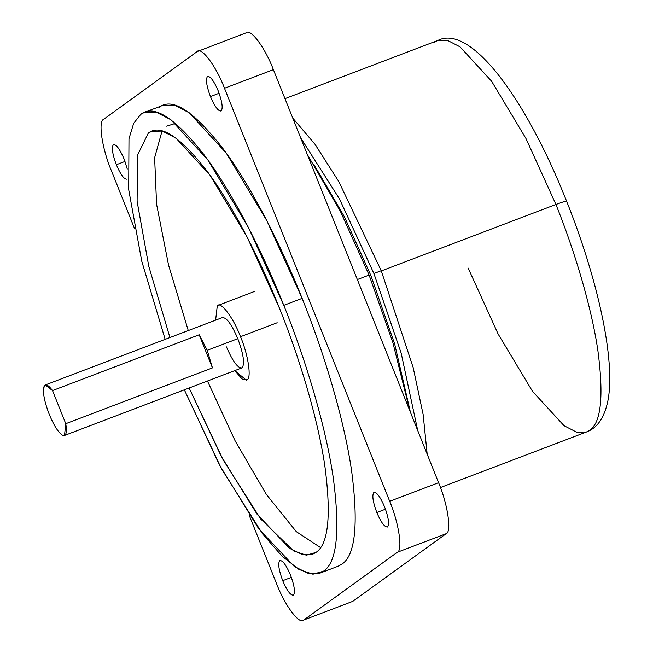 <?xml version="1.0" encoding="UTF-8"?>
<svg xmlns="http://www.w3.org/2000/svg" width="653" height="653" viewBox="0 0 653 653"><rect width="100%" height="100%" fill="white"/><g stroke="black" fill="none" stroke-linecap="round" stroke-linejoin="round"><path stroke-width="0.98" d="M217.302 305.702C220.787 301.033 233.554 318.084 240.516 336.703C233.554 318.084 220.787 301.033 217.302 305.702L215.612 320.158L217.302 305.702L254.572 291.426M237.798 338.678L207.238 350.302L212.445 367.884L65.765 423.691L64.5 435.461L62.255 435.078C58.158 432.262 53.815 425.34 49.228 414.312C53.815 425.34 58.158 432.262 62.255 435.078C66.01 436.718 67.177 432.923 65.765 423.691L52.518 390.576L199.198 334.769L212.445 367.884L199.198 334.769L207.238 350.302L199.198 334.769L52.518 390.576C47.571 383.907 44.575 383.131 43.531 388.249C43.016 394.404 44.918 403.097 49.228 414.312C44.918 403.097 43.016 394.404 43.531 388.249L45.286 384.96L52.518 390.576L65.765 423.691L212.445 367.884L207.238 350.302L237.798 338.678C231.399 323.839 226.175 316.86 222.118 317.742C226.175 316.86 231.399 323.839 237.798 338.678C243.471 354.032 244.924 363.745 242.141 367.81C244.924 363.745 243.471 354.032 237.798 338.678M64.5 435.461L242.141 367.81C238.092 368.692 232.868 361.713 226.469 346.882M277.19 322.745L240.516 336.703C248.23 354.775 251.772 378.503 246.965 379.858L246.361 380.185L234.827 370.659L242.1 379.001L246.965 379.858C251.772 378.503 248.23 354.775 240.516 336.703M319.799 573.195L338.14 566.224L341.829 564.216C355.33 555.45 358.587 524.318 351.608 470.846C344.025 418.753 323.725 351.804 302.135 298.364L283.802 305.343C305.392 358.783 325.692 425.732 333.267 477.825C340.254 531.297 336.989 562.421 323.488 571.195L319.799 573.195L308.583 573.546L294.364 566.518L258.743 528.799L219.457 464.969L184.375 389.857L221.416 468.642L262.677 534.032L282.014 556.119L299.017 569.498L312.942 574.216L323.488 571.195C336.989 562.421 340.254 531.297 333.267 477.825C325.692 425.732 305.392 358.783 283.802 305.343C262.547 251.658 232.207 191.99 204.071 154.794C174.743 117.499 153.643 104.023 140.77 114.365L133.702 123.254L128.976 138.714L128.69 189.582L141.717 261.053L165.16 339.348L141.717 261.053L128.69 189.582L128.976 138.714L133.702 123.254L140.77 114.365L144.46 112.357L156.091 112.12L170.915 119.752L208.029 160.197L248.483 227.619L283.802 305.343L302.135 298.364L266.816 220.641L226.362 153.218L189.248 112.781L174.424 105.141L162.793 105.386L144.46 112.357M320.55 547.581L296.323 531.673L266.359 494.411L235.211 441.02L207.483 381.058L235.211 441.02L266.359 494.411L296.323 531.673L320.55 547.581M189.15 388.037L221.285 456.406L257.078 514.229L289.459 548.283L302.388 554.601L312.599 554.258L315.979 552.422C328.377 544.365 331.365 515.805 324.957 466.724C318.003 418.908 299.368 357.469 279.557 308.42L247.136 237.08L210.013 175.2L175.943 138.085L162.336 131.073L151.667 131.294L148.28 133.139L137.497 155.234L137.106 201.32L148.762 266.187L169.935 337.536L148.762 266.187L137.106 201.32L137.497 155.234L148.28 133.139C160.099 123.646 179.461 136.02 206.372 170.245C232.199 204.389 260.049 259.151 279.557 308.42C299.368 357.469 318.003 418.908 324.957 466.724C331.365 515.805 328.377 544.365 315.979 552.422L306.379 555.197L293.719 550.977L260.686 518.988L223.089 459.761L189.15 388.037M385.482 509.209L376.805 512.515C381.205 522.71 384.797 527.51 387.58 526.906C389.49 524.106 388.494 517.429 384.593 506.875C380.193 496.672 376.601 491.88 373.818 492.484C371.908 495.276 372.904 501.953 376.805 512.515L385.482 509.209M387.302 527.053L387.58 526.906C384.797 527.51 381.205 522.71 376.805 512.515C372.904 501.953 371.908 495.276 373.818 492.484C376.601 491.88 380.193 496.672 384.593 506.875C388.494 517.429 389.49 524.106 387.58 526.906M219.114 93.257L210.437 96.562C214.837 106.757 218.429 111.557 221.212 110.945C223.122 108.153 222.126 101.476 218.224 90.914C213.825 80.719 210.233 75.919 207.45 76.532C205.54 79.323 206.536 86 210.437 96.562L219.114 93.257M220.934 111.1L221.212 110.945C218.429 111.557 214.837 106.757 210.437 96.562C206.536 86 205.54 79.323 207.45 76.532C210.233 75.919 213.825 80.719 218.224 90.914C222.126 101.476 223.122 108.153 221.212 110.945M291.385 577.383L282.708 580.688C287.108 590.883 290.699 595.683 293.483 595.071C295.393 592.279 294.397 585.602 290.495 575.048C286.096 564.845 282.504 560.045 279.721 560.658C277.811 563.449 278.807 570.126 282.708 580.688L291.385 577.383M293.205 595.226L293.483 595.071C290.699 595.683 287.108 590.883 282.708 580.688C278.807 570.126 277.811 563.449 279.721 560.658C282.504 560.045 286.096 564.845 290.495 575.048C294.397 585.602 295.393 592.279 293.483 595.071M125.017 161.43L116.34 164.727C120.74 174.931 124.331 179.722 127.115 179.118C124.331 179.722 120.74 174.931 116.34 164.727L125.017 161.43M127.278 169.045L124.127 159.087C119.728 148.892 116.136 144.093 113.353 144.697C111.443 147.496 112.438 154.173 116.34 164.727C112.438 154.173 111.443 147.496 113.353 144.697C116.136 144.093 119.728 148.892 124.127 159.087L127.278 169.045M409.896 410.966L392.853 342.515L369.108 275.076L357.338 279.557L369.108 275.076L392.853 342.515L409.896 410.966M307.294 154.426L340.36 211.262L369.108 275.076L340.36 211.262L307.294 154.426M197.067 51.636L103.631 119.328C97.942 120.919 102.129 148.966 111.239 170.311L134.591 228.689L111.239 170.311C102.129 148.966 97.942 120.919 103.631 119.328L197.067 51.636L198.553 51.073L197.067 51.636C201.181 46.126 216.265 66.271 224.493 88.261L389.694 501.292C398.803 522.645 402.991 550.683 397.302 552.275L446.195 533.672L397.302 552.275C402.991 550.683 398.803 522.645 389.694 501.292L438.587 482.689L389.694 501.292L224.493 88.261L273.387 69.659C265.159 47.669 250.075 27.524 245.961 33.034C250.075 27.524 265.159 47.669 273.387 69.659L438.587 482.689L273.387 69.659L224.493 88.261C216.265 66.271 201.181 46.126 197.067 51.636L246.663 32.65M276.439 583.341L249.177 515.184L276.439 583.341C284.667 605.331 299.751 625.476 303.874 619.966L352.759 601.364L303.874 619.966C299.751 625.476 284.667 605.331 276.439 583.341M352.759 601.364L446.195 533.672C451.884 532.081 447.697 504.034 438.587 482.689C447.697 504.034 451.884 532.081 446.195 533.672L352.759 601.364L303.874 619.966L397.302 552.275L303.874 619.966M188.268 330.557L168.58 265.183L156.581 204.267L154.622 157.724L162.05 131L154.622 157.724L156.581 204.267L168.58 265.183L188.268 330.557M175.535 123.36L166.613 126.16M159.103 107.386C171.984 97.052 193.084 110.528 222.404 147.815C250.54 185.019 280.88 244.687 302.135 298.364C323.725 351.804 344.025 418.753 351.608 470.846C358.587 524.318 355.33 555.45 341.829 564.216M434.449 42.282L437.583 40.576L447.46 40.372L460.047 46.861L491.578 81.209L525.934 138.469L555.932 204.479C563.841 201.54 567.286 200.585 566.265 201.622C567.286 200.585 563.841 201.54 555.932 204.479L381.319 270.922L555.932 204.479L525.934 138.469L491.578 81.209L460.047 46.861L447.46 40.372L437.583 40.576C469.989 23.402 525.469 97.224 566.616 201.222L566.265 201.622M440.449 487.546L586.5 431.976L589.635 430.27C601.103 422.826 603.87 396.387 597.944 350.971C591.504 306.73 574.265 249.87 555.932 204.479C574.265 249.87 591.504 306.73 597.944 350.971C603.87 396.387 601.103 422.826 589.635 430.27L586.5 431.976L576.632 432.18L564.037 425.691L532.513 391.343L498.157 334.083L468.16 268.073M427.168 454.129L423.16 414.639L413.161 367.541L381.238 270.709L373.9 273.501L401.171 353.126L417.716 430.515L401.171 353.126L373.9 273.501L381.238 270.709L413.161 367.541L423.16 414.639L427.168 454.129M410.419 412.263L394.706 344.164L370.928 275.648L369.549 276.178L370.928 275.648L344.409 216.82L313.922 164.491L344.409 216.82L370.928 275.648M292.764 118.103L315.056 144.354L338.76 181.518L381.238 270.709L338.76 181.518L315.056 144.354L292.764 118.103M300.641 137.807L339.527 199.01L373.9 273.501L339.527 199.01L300.641 137.807M222.526 317.529L45.286 384.96M437.583 40.576L284.977 98.644M566.616 201.222C597.724 279.076 615.73 360.113 607.951 400.526C604.531 417.504 597.381 427.984 586.5 431.976"/></g></svg>
